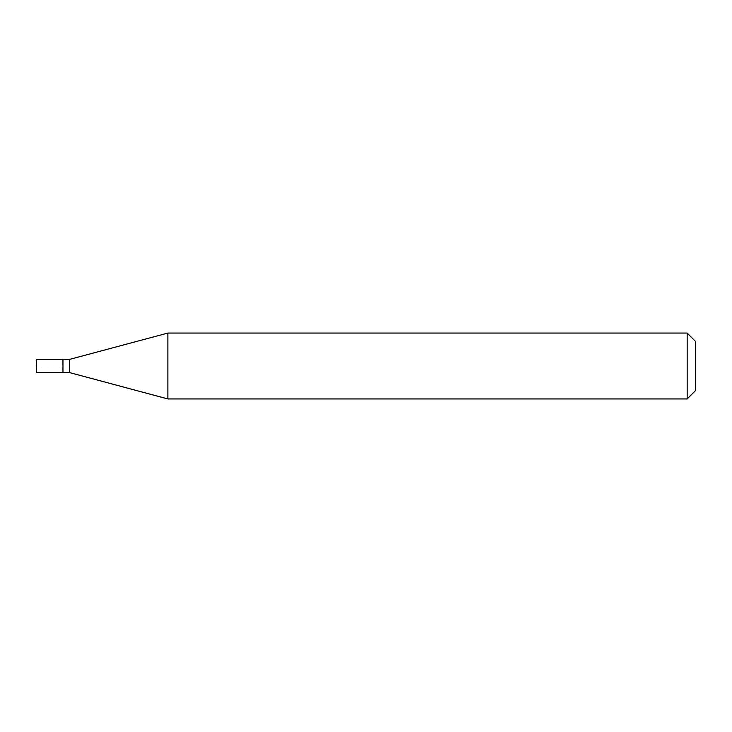 <?xml version="1.0" encoding="UTF-8"?>
<svg xmlns="http://www.w3.org/2000/svg" width="732" height="732" viewBox="0 0 732 732"><rect width="100%" height="100%" fill="white"/><g stroke="black" fill="none" stroke-linecap="round" stroke-linejoin="round"><path stroke-width="0.55" stroke-dasharray="3.66 2.75" d="M62.952 359.412L62.952 372.588L62.952 359.412M36.6 372.588L36.6 359.412M69.54 359.412L69.54 372.588M167.884 398.94L167.884 333.06M687.165 333.06L687.165 398.94M695.4 341.295L695.4 390.705M36.6 366L62.952 366L36.6 366"/><path stroke-width="1.1" d="M62.952 359.412L36.6 359.412L36.6 372.588L62.952 372.588L62.952 359.412L62.952 372.588L69.54 372.588L69.54 359.412L62.952 359.412M69.54 359.412L167.884 333.06L167.884 398.94L69.54 372.588M167.884 398.94L687.165 398.94L687.165 333.06L167.884 333.06M687.165 333.06L695.4 341.295L695.4 390.705L687.165 398.94"/></g></svg>
